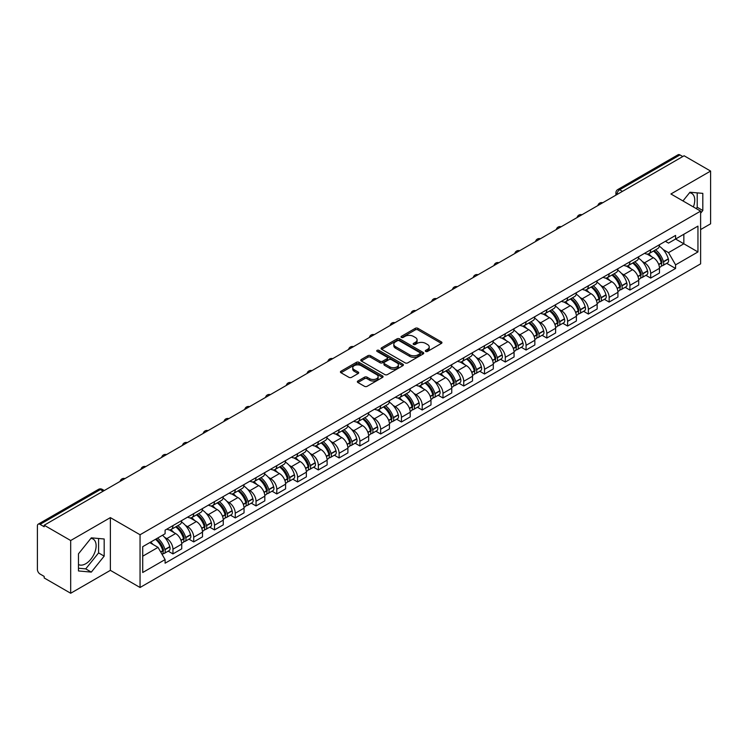 <?xml version="1.0" encoding="UTF-8"?>
<svg xmlns="http://www.w3.org/2000/svg" width="748" height="748" viewBox="0 0 748 748"><rect width="100%" height="100%" fill="white"/><g stroke="black" fill="none" stroke-linecap="round" stroke-linejoin="round"><path stroke-width="1.12" d="M425.696 351.438A1.29 0.748 0 0 0 427.529 351.438L441.414 343.416A1.851 1.066 0 0 0 441.956 342.668A1.851 1.066 0 0 0 441.414 341.911L417.889 328.325A1.851 1.066 0 0 0 415.28 328.325L401.386 336.348A1.29 0.748 0 0 0 401.012 336.871A1.29 0.748 0 0 0 401.386 337.404A1.29 0.748 0 0 0 403.219 337.404L405.014 336.366A5.919 3.413 0 0 1 413.382 336.366L415.346 337.498A5.919 3.413 0 0 1 417.075 339.91A5.919 3.413 0 0 1 415.346 342.322L413.541 343.36A1.29 0.748 0 0 0 413.167 343.893A1.29 0.748 0 0 0 413.541 344.417A1.29 0.748 0 0 0 415.374 344.417L417.169 343.379A5.919 3.413 0 0 1 425.537 343.379L427.501 344.51A5.919 3.413 0 0 1 429.23 346.932A5.919 3.413 0 0 1 427.501 349.344L425.696 350.382A1.29 0.748 0 0 0 425.322 350.906A1.29 0.748 0 0 0 425.696 351.438L425.696 350.382M689.544 192.741A14.689 8.48 -60 0 1 691.713 193.405A14.689 8.48 -60 0 1 693.359 206.934M90.91 538.364A14.689 8.48 -60 0 1 93.079 539.028A14.689 8.48 -60 0 1 95.333 550.799A14.689 8.48 -60 0 1 85.73 563.74A14.689 8.48 -60 0 1 78.475 564.516M357.899 380.994A1.851 1.066 0 0 0 357.357 381.751A1.851 1.066 0 0 0 357.899 382.509L364.5 386.314A1.851 1.066 0 0 0 367.118 386.314L382.537 377.413A1.851 1.066 0 0 0 383.079 376.655A1.851 1.066 0 0 0 382.537 375.907L359.012 362.322A1.851 1.066 0 0 0 356.394 362.322L340.976 371.223A1.851 1.066 0 0 0 340.434 371.98A1.851 1.066 0 0 0 340.976 372.738L348.951 377.338A1.851 1.066 0 0 0 351.56 377.338L358.161 373.523A1.851 1.066 0 0 0 358.703 372.775A1.851 1.066 0 0 0 358.161 372.018L354.206 369.736A4.946 2.852 0 0 1 352.757 367.717A4.946 2.852 0 0 1 355.814 365.08A4.946 2.852 0 0 1 361.2 365.697L376.693 374.636A4.946 2.852 0 0 1 378.133 376.655A4.946 2.852 0 0 1 375.085 379.292A4.946 2.852 0 0 1 369.699 378.675L367.118 377.188A1.851 1.066 0 0 0 364.5 377.188L357.899 380.994L357.899 382.509L364.5 378.722L364.5 377.188M140.054 534.755L110.367 517.616L70.686 540.524L44.188 525.227L684.102 155.771L710.6 171.068L670.919 193.984L700.614 211.123L140.054 534.755L140.054 587.489L700.614 263.857L700.614 211.123M405.145 362.855A1.851 1.066 0 0 0 407.763 362.855L423.181 353.944A1.851 1.066 0 0 0 423.723 353.196A1.851 1.066 0 0 0 423.181 352.439L399.656 338.853A1.851 1.066 0 0 0 397.048 338.853L381.62 347.764A1.851 1.066 0 0 0 381.078 348.512A1.851 1.066 0 0 0 381.62 349.269L405.145 362.855M377.628 351.719A1.29 0.748 0 0 1 378.946 351.897L402.835 365.697L387.436 374.58A1.851 1.066 0 0 1 384.827 374.58L361.303 361.004L361.303 359.489A1.851 1.066 0 0 0 360.76 360.246A1.851 1.066 0 0 0 361.303 361.004M361.303 359.489L367.904 355.683A1.851 1.066 0 0 1 370.512 355.683L380.049 361.191A1.851 1.066 0 0 0 382.667 361.191L387.043 358.666A1.851 1.066 0 0 0 387.586 357.909A1.851 1.066 0 0 0 387.043 357.151L377.114 351.42A1.29 0.748 0 0 1 376.73 350.887A1.29 0.748 0 0 1 377.534 350.204A1.29 0.748 0 0 1 378.946 350.363L402.863 364.173A1.851 1.066 0 0 1 403.406 364.921A1.851 1.066 0 0 1 402.863 365.679L402.863 364.173M70.686 540.524L70.686 593.258L44.188 577.961L44.188 576.418L40.065 574.043A3.768 2.179 -120 0 1 37.4 569.424L37.4 525.919A3.768 2.179 -120 0 1 38.176 524.189L98.493 489.37A3.768 2.179 60 0 1 100.382 489.557L40.065 524.376A3.768 2.179 -120 0 0 38.176 524.189M700.614 229.571L710.6 223.811L710.6 171.068M70.686 593.258L110.367 570.35L140.054 587.489M44.188 525.227L44.188 526.76L40.065 524.376M622.458 191.366L619.662 189.749A3.768 2.179 60 0 0 617.773 189.562L678.09 154.743A3.768 2.179 60 0 1 679.979 154.929L619.662 189.749A3.768 2.179 120 0 0 616.997 194.368L616.997 194.517M682.774 156.547L679.979 154.929M650.685 249.795A8.658 5.002 60 0 1 648.89 253.675L657.679 248.607A8.658 5.002 -120 0 0 659.474 244.718M642.345 261.501L644.561 262.782A8.658 5.002 60 0 1 650.685 273.394L659.474 268.317A8.658 5.002 -120 0 0 653.35 257.705L647.057 254.077M659.474 268.317L659.474 273.001L650.685 278.078L645.917 275.329M648.89 253.675A8.658 5.002 60 0 1 644.626 253.291M650.685 273.394L650.685 278.078M629.91 261.781A8.658 5.002 60 0 1 628.114 265.671L636.903 260.594A8.658 5.002 -120 0 0 638.699 256.704M625.15 287.316L629.91 290.074L638.699 284.997L638.699 280.313A8.658 5.002 -120 0 0 632.574 269.701L626.282 266.073M628.114 265.671A8.658 5.002 60 0 1 623.851 265.278M621.569 273.497L623.785 274.778A8.658 5.002 60 0 1 629.91 285.381L629.91 290.074M609.143 273.777A8.658 5.002 60 0 1 607.348 277.667L616.137 272.59A8.658 5.002 -120 0 0 617.932 268.7M604.375 299.312L609.143 302.061L617.932 296.993L617.932 292.3A8.658 5.002 -120 0 0 611.808 281.697L605.515 278.06M607.348 277.667A8.658 5.002 60 0 1 603.084 277.274M600.803 285.484L603.019 286.764A8.658 5.002 60 0 1 609.143 297.377L609.143 302.061M588.367 285.764A8.658 5.002 60 0 1 586.572 289.654L595.361 284.577A8.658 5.002 -120 0 0 597.156 280.696M583.608 311.308L588.367 314.057L597.156 308.98L597.156 304.296A8.658 5.002 -120 0 0 591.032 293.684L584.74 290.056M586.572 289.654A8.658 5.002 60 0 1 582.309 289.261M580.027 297.48L582.243 298.761A8.658 5.002 60 0 1 588.367 309.363L588.367 314.057M567.601 297.76A8.658 5.002 60 0 1 565.806 301.65L574.595 296.573A8.658 5.002 -120 0 0 576.39 292.683M562.833 323.295L567.601 326.044L576.39 320.976L576.39 316.282A8.658 5.002 -120 0 0 570.266 305.68L563.973 302.042M565.806 301.65A8.658 5.002 60 0 1 561.542 301.257M559.261 309.466L561.477 310.747A8.658 5.002 60 0 1 567.601 321.36L567.601 326.044M546.825 309.747A8.658 5.002 60 0 1 545.03 313.636L553.819 308.569A8.658 5.002 -120 0 0 555.614 304.679M542.057 335.291L546.825 338.04L555.614 332.963L555.614 328.279A8.658 5.002 -120 0 0 549.49 317.666L543.198 314.038M545.03 313.636A8.658 5.002 60 0 1 540.767 313.244M538.485 321.462L540.701 322.743A8.658 5.002 60 0 1 546.825 333.356L546.825 338.04M526.059 321.743A8.658 5.002 60 0 1 524.264 325.632L533.053 320.555A8.658 5.002 -120 0 0 534.839 316.666M521.291 347.278L526.059 350.036L534.848 344.959L534.848 340.265A8.658 5.002 -120 0 0 528.714 329.662L522.431 326.025M524.264 325.632A8.658 5.002 60 0 1 520 325.24M517.719 333.458L519.935 334.73A8.658 5.002 60 0 1 526.059 345.342L526.059 350.036M505.283 333.739A8.658 5.002 60 0 1 503.488 337.619L512.277 332.551A8.658 5.002 -120 0 0 514.072 328.662M500.515 359.274L505.283 362.023L514.072 356.955L514.072 352.261A8.658 5.002 -120 0 0 507.948 341.649L501.656 338.021M503.488 337.619A8.658 5.002 60 0 1 499.225 337.236M496.943 345.445L499.159 346.726A8.658 5.002 60 0 1 505.283 357.338L505.283 362.023M484.517 345.726A8.658 5.002 60 0 1 482.722 349.615L491.511 344.538A8.658 5.002 -120 0 0 493.297 340.658M479.749 371.27L484.517 374.019L493.297 368.942L493.297 364.257A8.658 5.002 -120 0 0 487.172 353.645L480.889 350.017M482.722 349.615A8.658 5.002 60 0 1 478.458 349.223M476.177 357.441L478.393 358.722A8.658 5.002 60 0 1 484.517 369.325L484.517 374.019M463.741 357.722A8.658 5.002 60 0 1 461.946 361.611L470.735 356.534A8.658 5.002 -120 0 0 472.53 352.645M458.973 383.257L463.741 386.005L472.53 380.938L472.53 376.244A8.658 5.002 -120 0 0 466.406 365.641L460.114 362.004M461.946 361.611A8.658 5.002 60 0 1 457.683 361.219M455.401 369.428L457.617 370.709A8.658 5.002 60 0 1 463.741 381.321L463.741 386.005M442.975 369.708A8.658 5.002 60 0 1 441.18 373.598L449.969 368.53A8.658 5.002 -120 0 0 451.755 364.641M438.206 395.253L442.975 398.001L451.755 392.924L451.755 388.24A8.658 5.002 -120 0 0 445.63 377.628L439.347 374M441.18 373.598A8.658 5.002 60 0 1 436.916 373.205M434.635 381.424L436.851 382.705A8.658 5.002 60 0 1 442.975 393.308L442.975 398.001M422.199 381.704A8.658 5.002 60 0 1 420.404 385.594L429.193 380.517A8.658 5.002 -120 0 0 430.988 376.627M417.431 407.239L422.199 409.998L430.988 404.92L430.988 400.227A8.658 5.002 -120 0 0 424.864 389.624L418.571 385.987M420.404 385.594A8.658 5.002 60 0 1 416.14 385.201M413.859 393.42L416.075 394.692A8.658 5.002 60 0 1 422.199 405.304L422.199 409.998M401.433 393.691A8.658 5.002 60 0 1 399.638 397.581L408.427 392.513A8.658 5.002 -120 0 0 410.213 388.623M396.664 419.235L401.433 421.984L410.213 416.907L410.213 412.223A8.658 5.002 -120 0 0 404.088 401.611L397.805 397.983M399.638 397.581A8.658 5.002 60 0 1 395.374 397.197M393.093 405.407L395.299 406.688A8.658 5.002 60 0 1 401.433 417.3L401.433 421.984M380.657 405.687A8.658 5.002 60 0 1 378.862 409.577L387.651 404.5A8.658 5.002 -120 0 0 389.446 400.61M375.889 431.222L380.657 433.98L389.446 428.903L389.446 424.219A8.658 5.002 -120 0 0 383.322 413.607L377.029 409.979M378.862 409.577A8.658 5.002 60 0 1 374.598 409.184M372.317 417.403L374.533 418.684A8.658 5.002 60 0 1 380.657 429.287L380.657 433.98M359.882 417.683A8.658 5.002 60 0 1 358.096 421.573L366.885 416.496A8.658 5.002 -120 0 0 368.671 412.606M355.122 443.218L359.891 445.967L368.671 440.899L368.671 436.206A8.658 5.002 -120 0 0 362.546 425.603L356.263 421.966M358.096 421.573A8.658 5.002 60 0 1 353.832 421.18M351.541 429.389L353.757 430.67A8.658 5.002 60 0 1 359.891 441.283L359.891 445.967M339.115 429.67A8.658 5.002 60 0 1 337.32 433.56L346.109 428.482A8.658 5.002 -120 0 0 347.904 424.602M334.347 455.214L339.115 457.963L347.904 452.886L347.904 448.202A8.658 5.002 -120 0 0 341.78 437.589L335.487 433.962M337.32 433.56A8.658 5.002 60 0 1 333.056 433.167M330.775 441.385L332.991 442.666A8.658 5.002 60 0 1 339.115 453.269L339.115 457.963M318.339 441.666A8.658 5.002 60 0 1 316.554 445.556L325.333 440.479A8.658 5.002 -120 0 0 327.128 436.589M313.58 467.201L318.339 469.95L327.128 464.882L327.128 460.188A8.658 5.002 -120 0 0 321.004 449.585L314.721 445.948M316.554 445.556A8.658 5.002 60 0 1 312.29 445.163M309.999 453.372L312.215 454.653A8.658 5.002 60 0 1 318.339 465.265L318.339 469.95M297.573 453.653A8.658 5.002 60 0 1 295.778 457.542L304.567 452.475A8.658 5.002 -120 0 0 306.362 448.585M292.805 479.197L297.573 481.946L306.362 476.869L306.362 472.184A8.658 5.002 -120 0 0 300.238 461.572L293.945 457.944M295.778 457.542A8.658 5.002 60 0 1 291.514 457.15M289.233 465.368L291.449 466.649A8.658 5.002 60 0 1 297.573 477.252L297.573 481.946M276.797 465.649A8.658 5.002 60 0 1 275.012 469.538L283.791 464.461A8.658 5.002 -120 0 0 285.586 460.572M272.038 491.184L276.797 493.942L285.586 488.865L285.586 484.171A8.658 5.002 -120 0 0 279.462 473.568L273.179 469.931M275.012 469.538A8.658 5.002 60 0 1 270.748 469.146M268.457 477.364L270.673 478.636A8.658 5.002 60 0 1 276.797 489.248L276.797 493.942M256.031 477.645A8.658 5.002 60 0 1 254.236 481.525L263.025 476.457A8.658 5.002 -120 0 0 264.82 472.568M251.263 503.18L256.031 505.929L264.82 500.861L264.82 496.167A8.658 5.002 -120 0 0 258.696 485.555L252.403 481.927M254.236 481.525A8.658 5.002 60 0 1 249.972 481.142M247.691 489.351L249.907 490.632A8.658 5.002 60 0 1 256.031 501.244L256.031 505.929M235.255 489.631A8.658 5.002 60 0 1 233.47 493.521L242.249 488.444A8.658 5.002 -120 0 0 244.044 484.564M230.496 515.166L235.255 517.925L244.044 512.848L244.044 508.163A8.658 5.002 -120 0 0 237.92 497.551L231.628 493.923M233.47 493.521A8.658 5.002 60 0 1 229.197 493.128M226.915 501.347L229.131 502.628A8.658 5.002 60 0 1 235.255 513.231L235.255 517.925M214.489 501.628A8.658 5.002 60 0 1 212.694 505.517L221.483 500.44A8.658 5.002 -120 0 0 223.278 496.55M209.721 527.162L214.489 529.911L223.278 524.844L223.278 520.15A8.658 5.002 -120 0 0 217.154 509.547L210.861 505.91M212.694 505.517A8.658 5.002 60 0 1 208.43 505.124M206.149 513.334L208.365 514.615A8.658 5.002 60 0 1 214.489 525.227L214.489 529.911M193.713 513.614A8.658 5.002 60 0 1 191.918 517.504L200.707 512.436A8.658 5.002 -120 0 0 202.502 508.546M188.954 539.158L193.713 541.907L202.502 536.83L202.502 532.146A8.658 5.002 -120 0 0 196.378 521.534L190.086 517.906M191.918 517.504A8.658 5.002 60 0 1 187.655 517.111M185.373 525.33L187.589 526.611A8.658 5.002 60 0 1 193.713 537.214L193.713 541.907M172.947 525.61A8.658 5.002 60 0 1 171.152 529.5L179.941 524.423A8.658 5.002 -120 0 0 181.736 520.533M168.178 551.145L172.947 553.903L181.736 548.826L181.736 544.133A8.658 5.002 -120 0 0 175.612 533.53L169.319 529.893M171.152 529.5A8.658 5.002 60 0 1 166.888 529.107M164.607 537.326L166.823 538.597A8.658 5.002 60 0 1 172.947 549.21L172.947 553.903M665.393 241.295L668.525 243.1L697.949 226.111L683.84 234.264L683.84 243.792L668.525 252.637L663.111 249.514M142.718 556.203L158.034 547.368L165.093 559.588L142.718 572.5L142.718 546.676L165.093 533.754L165.093 530.145L675.584 235.414L675.584 239.023L697.949 251.945L675.584 264.857L668.525 252.637M697.949 226.111L697.949 251.945M165.093 559.588L165.093 563.197L675.584 268.467L675.584 264.857M700.614 213.236L702.811 210.506L702.811 193.367L689.965 192.227L682.961 200.932M110.367 517.616L110.367 570.35M78.475 570.958L91.321 572.108L104.178 556.119L104.178 538.99L91.321 537.84L78.475 553.829L78.475 570.958M158.034 547.368L149.778 542.599M666.692 263.333L675.584 268.467M696.182 208.561L697.22 207.271L697.22 192.872M697.22 207.271L702.811 210.506M78.475 568.228L85.73 568.882L98.586 552.894L98.586 538.495M85.73 568.882L91.321 572.108M98.586 552.894L104.178 556.119M426.22 351.616L427.501 350.877A5.919 3.413 0 0 0 429.23 348.465L429.23 346.932M417.075 339.91L417.075 341.453A5.919 3.413 0 0 1 415.346 343.865L414.065 344.604M441.414 341.911L441.414 343.416L417.889 329.868A1.851 1.066 0 0 0 415.28 329.868L401.91 337.582M423.181 352.439L423.181 353.944L399.656 340.396A1.851 1.066 0 0 0 397.048 340.396L381.648 349.279M419.918 353.72A1.29 0.748 0 0 0 420.292 353.196A1.29 0.748 0 0 0 419.918 352.663L399.264 340.742A1.29 0.748 0 0 0 397.44 340.742L395.542 341.836A5.919 3.413 0 0 0 393.813 344.248A5.919 3.413 0 0 0 395.542 346.661L409.661 354.814A5.919 3.413 0 0 0 418.02 354.814L419.918 353.72L419.918 355.253A1.29 0.748 0 0 0 420.292 354.73L420.292 353.196M393.813 344.248L393.813 345.791A5.919 3.413 0 0 0 395.542 348.203L395.542 346.661M419.918 355.253L418.02 356.347A5.919 3.413 0 0 1 409.661 356.347L395.542 348.203M361.321 361.013L367.904 357.217L367.904 355.683M387.586 357.909L387.586 359.442A1.851 1.066 0 0 1 387.043 360.199L382.667 362.724A1.851 1.066 0 0 1 380.049 362.724L370.512 357.217A1.851 1.066 0 0 0 367.904 357.217M389.951 366.903A4.946 2.852 0 0 0 395.346 367.52A4.946 2.852 0 0 0 398.394 364.884A4.946 2.852 0 0 0 396.945 362.874L391.494 359.723A1.851 1.066 0 0 0 388.876 359.723L384.5 362.247A1.851 1.066 0 0 0 383.958 363.004A1.851 1.066 0 0 0 384.5 363.752L389.951 366.903L389.951 368.446A4.946 2.852 0 0 0 395.346 369.063A4.946 2.852 0 0 0 398.394 366.426L398.394 364.884M383.958 363.004L383.958 364.538A1.851 1.066 0 0 0 384.5 365.295L384.5 363.752M389.951 368.446L384.5 365.295M378.133 376.655L378.133 378.198A4.946 2.852 0 0 1 375.085 380.835A4.946 2.852 0 0 1 369.699 380.218L367.118 378.722A1.851 1.066 0 0 0 364.5 378.722M352.757 367.717L352.757 369.25A4.946 2.852 0 0 0 354.206 371.27L354.206 369.736M358.161 372.018L358.161 373.523L354.206 371.27M382.509 377.431L359.012 363.855A1.851 1.066 0 0 0 356.394 363.855L341.004 372.747L340.976 371.223M653.948 250.758A11.865 6.854 60 0 1 654.014 250.786A11.865 6.854 60 0 1 661.821 261.435L661.887 261.678A2.309 1.328 60 0 1 661.522 263.492A2.309 1.328 60 0 1 661.475 263.52M653.434 251.057A14.315 8.265 60 0 1 661.297 262.866L661.372 263.109A4.759 2.749 60 0 1 660.615 266.84L659.437 267.522M661.428 265.792A4.759 2.749 -120 0 0 662.747 265.615A4.759 2.749 -120 0 0 663.495 261.875L663.429 261.632A14.315 8.265 -120 0 0 655.566 249.823M659.287 246.242A14.315 8.265 60 0 1 668.291 258.827L668.357 259.07A4.759 2.749 60 0 1 667.609 262.81L662.747 265.615M648.553 253.843A14.315 8.265 60 0 1 651.536 256.667M658.502 256.686L660.325 257.742M633.182 262.744A11.865 6.854 60 0 1 633.238 262.782A11.865 6.854 60 0 1 641.045 273.431L641.12 273.675A2.309 1.328 60 0 1 640.755 275.488A2.309 1.328 60 0 1 640.699 275.507M632.658 263.044A14.315 8.265 60 0 1 640.531 274.853L640.597 275.105A4.759 2.749 60 0 1 639.849 278.836L638.661 279.518M640.662 277.779A4.759 2.749 -120 0 0 641.98 277.601A4.759 2.749 -120 0 0 642.728 273.871L642.654 273.628A14.315 8.265 -120 0 0 634.79 261.819M638.521 258.228A14.315 8.265 60 0 1 647.516 270.823L647.59 271.066A4.759 2.749 60 0 1 646.833 274.796L641.98 277.601M627.778 265.839A14.315 8.265 60 0 1 630.77 268.654M637.726 268.682L639.549 269.729M612.406 274.74A11.865 6.854 60 0 1 612.472 274.778A11.865 6.854 60 0 1 620.279 285.418L620.344 285.661A2.309 1.328 60 0 1 619.98 287.475A2.309 1.328 60 0 1 619.933 287.503M611.892 275.04A14.315 8.265 60 0 1 619.755 286.849L619.821 287.092A4.759 2.749 60 0 1 619.073 290.822L617.895 291.505M619.886 289.775A4.759 2.749 -120 0 0 621.205 289.598A4.759 2.749 -120 0 0 621.953 285.867L621.887 285.614A14.315 8.265 -120 0 0 614.024 273.805M617.745 270.224A14.315 8.265 60 0 1 626.749 282.809L626.815 283.053A4.759 2.749 60 0 1 626.067 286.793L621.205 289.598M607.011 277.826A14.315 8.265 60 0 1 609.994 280.65M616.96 280.668L618.783 281.725M591.64 286.727A11.865 6.854 60 0 1 591.696 286.764A11.865 6.854 60 0 1 599.503 297.414L599.578 297.657A2.309 1.328 60 0 1 599.213 299.471A2.309 1.328 60 0 1 599.157 299.499M591.116 287.036A14.315 8.265 60 0 1 598.98 298.835L599.055 299.088A4.759 2.749 60 0 1 598.307 302.818L597.119 303.501M599.12 301.771A4.759 2.749 -120 0 0 600.429 301.584A4.759 2.749 -120 0 0 601.186 297.854L601.111 297.611A14.315 8.265 -120 0 0 593.248 285.801M596.979 282.211A14.315 8.265 60 0 1 605.974 294.806L606.048 295.049A4.759 2.749 60 0 1 605.291 298.779L600.429 301.584M586.236 289.822A14.315 8.265 60 0 1 589.228 292.646M596.184 292.664L598.007 293.712M570.864 298.723A11.865 6.854 60 0 1 570.93 298.761A11.865 6.854 60 0 1 578.737 309.401L578.802 309.653A2.309 1.328 60 0 1 578.438 311.458A2.309 1.328 60 0 1 578.382 311.486M570.35 299.022A14.315 8.265 60 0 1 578.213 310.831L578.279 311.075A4.759 2.749 60 0 1 577.531 314.815L576.353 315.497M578.344 313.758A4.759 2.749 -120 0 0 579.663 313.58A4.759 2.749 -120 0 0 580.411 309.85L580.345 309.597A14.315 8.265 -120 0 0 572.482 297.798M576.203 294.207A14.315 8.265 60 0 1 585.207 306.792L585.273 307.045A4.759 2.749 60 0 1 584.525 310.775L579.663 313.58M565.469 301.809A14.315 8.265 60 0 1 568.452 304.632M575.418 304.651L577.241 305.708M550.098 310.719A11.865 6.854 60 0 1 550.154 310.747A11.865 6.854 60 0 1 557.961 321.397L558.036 321.64A2.309 1.328 60 0 1 557.671 323.454A2.309 1.328 60 0 1 557.615 323.482M549.574 311.018A14.315 8.265 60 0 1 557.438 322.827L557.512 323.071A4.759 2.749 60 0 1 556.764 326.801L555.577 327.484M557.578 325.754A4.759 2.749 -120 0 0 558.887 325.576A4.759 2.749 -120 0 0 559.644 321.836L559.569 321.593A14.315 8.265 -120 0 0 551.706 309.784M555.437 306.194A14.315 8.265 60 0 1 564.431 318.788L564.506 319.031A4.759 2.749 60 0 1 563.749 322.762L558.887 325.576M544.694 313.805A14.315 8.265 60 0 1 547.686 316.628M554.642 316.647L556.465 317.704M529.322 322.706A11.865 6.854 60 0 1 529.388 322.743A11.865 6.854 60 0 1 537.186 333.384L537.26 333.636A2.309 1.328 60 0 1 536.896 335.441A2.309 1.328 60 0 1 536.84 335.469M528.808 323.005A14.315 8.265 60 0 1 536.671 334.814L536.737 335.057A4.759 2.749 60 0 1 535.989 338.797L534.811 339.48M536.802 337.741A4.759 2.749 -120 0 0 538.121 337.563A4.759 2.749 -120 0 0 538.869 333.832L538.803 333.589A14.315 8.265 -120 0 0 530.94 321.78M534.661 318.19A14.315 8.265 60 0 1 543.665 330.784L543.731 331.027A4.759 2.749 60 0 1 542.983 334.758L538.121 337.563M523.927 325.801A14.315 8.265 60 0 1 526.91 328.615M533.876 328.634L535.699 329.69M508.556 334.702A11.865 6.854 60 0 1 508.612 334.73A11.865 6.854 60 0 1 516.419 345.38L516.485 345.623A2.309 1.328 60 0 1 516.12 347.437A2.309 1.328 60 0 1 516.073 347.465M508.032 335.001A14.315 8.265 60 0 1 515.896 346.81L515.97 347.053A4.759 2.749 60 0 1 515.222 350.784L514.035 351.466M516.036 349.737A4.759 2.749 -120 0 0 517.345 349.559A4.759 2.749 -120 0 0 518.102 345.819L518.027 345.576A14.315 8.265 -120 0 0 510.164 333.767M513.895 330.186A14.315 8.265 60 0 1 522.889 342.771L522.964 343.014A4.759 2.749 60 0 1 522.207 346.754L517.345 349.559M503.152 337.787A14.315 8.265 60 0 1 506.144 340.611M513.1 340.63L514.923 341.686M487.78 346.689A11.865 6.854 60 0 1 487.846 346.726A11.865 6.854 60 0 1 495.644 357.376L495.718 357.619A2.309 1.328 60 0 1 495.354 359.433A2.309 1.328 60 0 1 495.298 359.461M487.266 346.988A14.315 8.265 60 0 1 495.129 358.797L495.195 359.049A4.759 2.749 60 0 1 494.447 362.78L493.269 363.463M495.26 361.723A4.759 2.749 -120 0 0 496.579 361.546A4.759 2.749 -120 0 0 497.327 357.815L497.261 357.572A14.315 8.265 -120 0 0 489.398 345.763M493.119 342.173A14.315 8.265 60 0 1 502.114 354.767L502.189 355.01A4.759 2.749 60 0 1 501.44 358.741L496.579 361.546M482.385 349.784A14.315 8.265 60 0 1 485.368 352.607M492.334 352.626L494.157 353.673M467.014 358.685A11.865 6.854 60 0 1 467.07 358.722A11.865 6.854 60 0 1 474.877 369.362L474.943 369.606A2.309 1.328 60 0 1 474.578 371.419A2.309 1.328 60 0 1 474.531 371.447M466.49 358.984A14.315 8.265 60 0 1 474.354 370.793L474.428 371.036A4.759 2.749 60 0 1 473.68 374.767L472.493 375.449M474.484 373.719A4.759 2.749 -120 0 0 475.803 373.542A4.759 2.749 -120 0 0 476.56 369.811L476.485 369.559A14.315 8.265 -120 0 0 468.622 357.75M472.353 354.169A14.315 8.265 60 0 1 481.347 366.754L481.413 367.006A4.759 2.749 60 0 1 480.665 370.737L475.803 373.542M461.61 361.77A14.315 8.265 60 0 1 464.601 364.594M471.558 364.613L473.381 365.669M446.238 370.681A11.865 6.854 60 0 1 446.304 370.709A11.865 6.854 60 0 1 454.101 381.358L454.176 381.602A2.309 1.328 60 0 1 453.812 383.415A2.309 1.328 60 0 1 453.756 383.444M445.724 370.98A14.315 8.265 60 0 1 453.587 382.78L453.653 383.032A4.759 2.749 60 0 1 452.905 386.763L451.727 387.445M453.718 385.716A4.759 2.749 -120 0 0 455.036 385.529A4.759 2.749 -120 0 0 455.784 381.798L455.719 381.555A14.315 8.265 -120 0 0 447.856 369.746M451.577 366.155A14.315 8.265 60 0 1 460.572 378.75L460.646 378.993A4.759 2.749 60 0 1 459.898 382.724L455.036 385.529M440.843 373.766A14.315 8.265 60 0 1 443.826 376.59M450.782 376.609L452.615 377.656M425.472 382.667A11.865 6.854 60 0 1 425.528 382.705A11.865 6.854 60 0 1 433.335 393.345L433.401 393.598A2.309 1.328 60 0 1 433.036 395.402A2.309 1.328 60 0 1 432.989 395.43M424.948 382.967A14.315 8.265 60 0 1 432.812 394.776L432.886 395.019A4.759 2.749 60 0 1 432.129 398.759L430.951 399.441M432.942 397.702A4.759 2.749 -120 0 0 434.261 397.525A4.759 2.749 -120 0 0 435.018 393.794L434.943 393.551A14.315 8.265 -120 0 0 427.08 381.742M430.811 378.151A14.315 8.265 60 0 1 439.805 390.736L439.871 390.989A4.759 2.749 60 0 1 439.123 394.72L434.261 397.525M420.067 385.762A14.315 8.265 60 0 1 423.059 388.577M430.016 388.595L431.839 389.652M404.696 394.664A11.865 6.854 60 0 1 404.762 394.692A11.865 6.854 60 0 1 412.559 405.341L412.634 405.584A2.309 1.328 60 0 1 412.27 407.398A2.309 1.328 60 0 1 412.213 407.426M404.182 394.963A14.315 8.265 60 0 1 412.045 406.772L412.111 407.015A4.759 2.749 60 0 1 411.363 410.746L410.185 411.428M412.176 409.698A4.759 2.749 -120 0 0 413.494 409.521A4.759 2.749 -120 0 0 414.242 405.781L414.177 405.538A14.315 8.265 -120 0 0 406.314 393.729M410.035 390.138A14.315 8.265 60 0 1 419.03 402.733L419.104 402.976A4.759 2.749 60 0 1 418.356 406.716L413.494 409.521M399.301 397.749A14.315 8.265 60 0 1 402.284 400.573M409.24 400.591L411.073 401.648M383.93 406.65A11.865 6.854 60 0 1 383.986 406.688A11.865 6.854 60 0 1 391.793 417.337L391.859 417.58A2.309 1.328 60 0 1 391.494 419.394A2.309 1.328 60 0 1 391.447 419.413M383.406 406.949A14.315 8.265 60 0 1 391.269 418.758L391.344 419.011A4.759 2.749 60 0 1 390.587 422.742L389.409 423.424M391.4 421.685A4.759 2.749 -120 0 0 392.719 421.507A4.759 2.749 -120 0 0 393.476 417.777L393.401 417.534A14.315 8.265 -120 0 0 385.538 405.725M389.269 402.134A14.315 8.265 60 0 1 398.263 414.729L398.329 414.972A4.759 2.749 60 0 1 397.581 418.702L392.719 421.507M378.525 409.745A14.315 8.265 60 0 1 381.517 412.559M388.474 412.587L390.297 413.635M363.154 418.646A11.865 6.854 60 0 1 363.219 418.684A11.865 6.854 60 0 1 371.017 429.324L371.092 429.567A2.309 1.328 60 0 1 370.728 431.381A2.309 1.328 60 0 1 370.671 431.409M362.64 418.945A14.315 8.265 60 0 1 370.503 430.755L370.569 430.998A4.759 2.749 60 0 1 369.821 434.728L368.633 435.411M370.634 433.681A4.759 2.749 -120 0 0 371.952 433.503A4.759 2.749 -120 0 0 372.7 429.773L372.635 429.52A14.315 8.265 -120 0 0 364.762 417.711M368.493 414.13A14.315 8.265 60 0 1 377.488 426.715L377.562 426.958A4.759 2.749 60 0 1 376.814 430.698L371.952 433.503M357.759 421.732A14.315 8.265 60 0 1 360.742 424.555M367.698 424.574L369.531 425.631M342.388 430.633A11.865 6.854 60 0 1 342.444 430.67A11.865 6.854 60 0 1 350.251 441.32L350.316 441.563A2.309 1.328 60 0 1 349.952 443.377A2.309 1.328 60 0 1 349.905 443.405M341.864 430.942A14.315 8.265 60 0 1 349.727 442.741L349.802 442.994A4.759 2.749 60 0 1 349.045 446.724L347.867 447.407M349.858 445.668A4.759 2.749 -120 0 0 351.177 445.49A4.759 2.749 -120 0 0 351.934 441.759L351.859 441.516A14.315 8.265 -120 0 0 343.996 429.707M347.726 426.117A14.315 8.265 60 0 1 356.721 438.711L356.787 438.954A4.759 2.749 60 0 1 356.039 442.685L351.177 445.49M336.983 433.728A14.315 8.265 60 0 1 339.975 436.551M346.932 436.57L348.755 437.617M321.612 442.629A11.865 6.854 60 0 1 321.668 442.666A11.865 6.854 60 0 1 329.475 453.307L329.55 453.559A2.309 1.328 60 0 1 329.185 455.364A2.309 1.328 60 0 1 329.129 455.392M321.098 442.928A14.315 8.265 60 0 1 328.961 454.737L329.026 454.98A4.759 2.749 60 0 1 328.279 458.72L327.091 459.403M329.092 457.664A4.759 2.749 -120 0 0 330.41 457.486A4.759 2.749 -120 0 0 331.158 453.756L331.093 453.503A14.315 8.265 -120 0 0 323.22 441.703M326.951 438.113A14.315 8.265 60 0 1 335.946 450.698L336.02 450.951A4.759 2.749 60 0 1 335.263 454.681L330.41 457.486M316.217 445.714A14.315 8.265 60 0 1 319.2 448.538M326.156 448.557L327.979 449.613M300.846 454.625A11.865 6.854 60 0 1 300.902 454.653A11.865 6.854 60 0 1 308.709 465.303L308.774 465.546A2.309 1.328 60 0 1 308.41 467.36A2.309 1.328 60 0 1 308.363 467.388M300.322 454.924A14.315 8.265 60 0 1 308.185 466.733L308.26 466.976A4.759 2.749 60 0 1 307.503 470.707L306.325 471.39M308.316 469.66A4.759 2.749 -120 0 0 309.635 469.482A4.759 2.749 -120 0 0 310.392 465.742L310.317 465.499A14.315 8.265 -120 0 0 302.454 453.69M306.184 450.1A14.315 8.265 60 0 1 315.179 462.694L315.245 462.937A4.759 2.749 60 0 1 314.497 466.668L309.635 469.482M295.441 457.711A14.315 8.265 60 0 1 298.433 460.534M305.39 460.553L307.213 461.61M280.07 466.612A11.865 6.854 60 0 1 280.126 466.649A11.865 6.854 60 0 1 287.933 477.289L288.008 477.542A2.309 1.328 60 0 1 287.643 479.346A2.309 1.328 60 0 1 287.587 479.375M279.556 466.911A14.315 8.265 60 0 1 287.419 478.72L287.484 478.963A4.759 2.749 60 0 1 286.736 482.703L285.549 483.386M287.55 481.647A4.759 2.749 -120 0 0 288.868 481.469A4.759 2.749 -120 0 0 289.616 477.738L289.551 477.495A14.315 8.265 -120 0 0 281.678 465.686M285.409 462.096A14.315 8.265 60 0 1 294.403 474.681L294.478 474.933A4.759 2.749 60 0 1 293.721 478.664L288.868 481.469M274.675 469.707A14.315 8.265 60 0 1 277.658 472.521M284.614 472.54L286.437 473.596M259.304 478.608A11.865 6.854 60 0 1 259.36 478.636A11.865 6.854 60 0 1 267.167 489.286L267.232 489.529A2.309 1.328 60 0 1 266.868 491.343A2.309 1.328 60 0 1 266.821 491.371M258.78 478.907A14.315 8.265 60 0 1 266.643 490.716L266.718 490.959A4.759 2.749 60 0 1 265.961 494.69L264.783 495.372M266.774 493.643A4.759 2.749 -120 0 0 268.093 493.465A4.759 2.749 -120 0 0 268.841 489.725L268.775 489.482A14.315 8.265 -120 0 0 260.912 477.673M264.642 474.092A14.315 8.265 60 0 1 273.637 486.677L273.703 486.92A4.759 2.749 60 0 1 272.955 490.66L268.093 493.465M253.899 481.693A14.315 8.265 60 0 1 256.891 484.517M263.848 484.536L265.671 485.592M238.528 490.595A11.865 6.854 60 0 1 238.584 490.632A11.865 6.854 60 0 1 246.391 501.282L246.466 501.525A2.309 1.328 60 0 1 246.101 503.339A2.309 1.328 60 0 1 246.045 503.367M238.014 490.894A14.315 8.265 60 0 1 245.877 502.703L245.942 502.955A4.759 2.749 60 0 1 245.194 506.686L244.007 507.368M246.008 505.629A4.759 2.749 -120 0 0 247.326 505.452A4.759 2.749 -120 0 0 248.074 501.721L247.999 501.478A14.315 8.265 -120 0 0 240.136 489.669M243.867 486.078A14.315 8.265 60 0 1 252.861 498.673L252.936 498.916A4.759 2.749 60 0 1 252.179 502.647L247.326 505.452M233.124 493.689A14.315 8.265 60 0 1 236.116 496.513M243.072 496.532L244.895 497.579M217.752 502.591A11.865 6.854 60 0 1 217.818 502.628A11.865 6.854 60 0 1 225.625 513.268L225.69 513.511A2.309 1.328 60 0 1 225.326 515.325A2.309 1.328 60 0 1 225.279 515.353M217.238 502.89A14.315 8.265 60 0 1 225.101 514.699L225.176 514.942A4.759 2.749 60 0 1 224.419 518.673L223.241 519.355M225.232 517.625A4.759 2.749 -120 0 0 226.551 517.448A4.759 2.749 -120 0 0 227.299 513.717L227.233 513.465A14.315 8.265 -120 0 0 219.37 501.656M223.1 498.075A14.315 8.265 60 0 1 232.095 510.66L232.161 510.912A4.759 2.749 60 0 1 231.413 514.643L226.551 517.448M212.357 505.676A14.315 8.265 60 0 1 215.349 508.5M222.306 508.518L224.129 509.575M196.986 514.587A11.865 6.854 60 0 1 197.042 514.615A11.865 6.854 60 0 1 204.849 525.264L204.924 525.507A2.309 1.328 60 0 1 204.559 527.321A2.309 1.328 60 0 1 204.503 527.349M196.462 514.886A14.315 8.265 60 0 1 204.335 526.685L204.4 526.938A4.759 2.749 60 0 1 203.652 530.669L202.465 531.351M204.466 529.621A4.759 2.749 -120 0 0 205.784 529.434A4.759 2.749 -120 0 0 206.532 525.704L206.457 525.461A14.315 8.265 -120 0 0 198.594 513.652M202.325 510.061A14.315 8.265 60 0 1 211.319 522.656L211.394 522.899A4.759 2.749 60 0 1 210.637 526.629L205.784 529.434M191.582 517.672A14.315 8.265 60 0 1 194.573 520.496M201.53 520.515L203.353 521.562M176.21 526.573A11.865 6.854 60 0 1 176.276 526.611A11.865 6.854 60 0 1 184.083 537.251L184.148 537.503A2.309 1.328 60 0 1 183.784 539.308A2.309 1.328 60 0 1 183.737 539.336M175.696 526.873A14.315 8.265 60 0 1 183.559 538.682L183.634 538.925A4.759 2.749 60 0 1 182.877 542.665L181.699 543.347M183.69 541.608A4.759 2.749 -120 0 0 185.008 541.43A4.759 2.749 -120 0 0 185.756 537.7L185.691 537.447A14.315 8.265 -120 0 0 177.828 525.648M181.549 522.057A14.315 8.265 60 0 1 190.553 534.642L190.618 534.895A4.759 2.749 60 0 1 189.87 538.625L185.008 541.43M170.815 529.668A14.315 8.265 60 0 1 173.807 532.483M180.764 532.501L182.587 533.558M156.08 538.962A11.865 6.854 60 0 1 163.307 549.247L163.382 549.49A2.309 1.328 60 0 1 163.017 551.304A2.309 1.328 60 0 1 162.961 551.332M155.481 539.308A14.315 8.265 60 0 1 162.793 550.678L162.858 550.921A4.759 2.749 60 0 1 162.204 554.595M162.924 553.604A4.759 2.749 -120 0 0 164.242 553.427A4.759 2.749 -120 0 0 164.99 549.687L164.915 549.443A14.315 8.265 -120 0 0 157.613 538.074M162.475 535.269A14.315 8.265 60 0 1 169.777 546.638L169.852 546.881A4.759 2.749 60 0 1 169.095 550.621L164.242 553.427M150.619 542.113A14.315 8.265 60 0 1 153.031 544.479M159.988 544.497L161.811 545.554M617.128 194.443L616.997 194.368A3.768 2.179 0 0 1 615.894 192.825L615.894 195.153M193.713 537.214L202.502 532.146M214.489 525.227L223.278 520.15M235.255 513.231L244.044 508.163M256.031 501.244L264.82 496.167M276.797 489.248L285.586 484.171M297.573 477.252L306.362 472.184M318.339 465.265L327.128 460.188M339.115 453.269L347.904 448.202M359.891 441.283L368.671 436.206M380.657 429.287L389.446 424.219M401.433 417.3L410.213 412.223M422.199 405.304L430.988 400.227M442.975 393.308L451.755 388.24M463.741 381.321L472.53 376.244M484.517 369.325L493.297 364.257M505.283 357.338L514.072 352.261M526.059 345.342L534.848 340.265M546.825 333.356L555.614 328.279M567.601 321.36L576.39 316.282M588.367 309.363L597.156 304.296M609.143 297.377L617.932 292.3M629.91 285.381L638.699 280.313M172.947 549.21L181.736 544.133M166.823 538.597L175.612 533.53M187.589 526.611L196.378 521.534M208.365 514.615L217.154 509.547M229.131 502.628L237.92 497.551M249.907 490.632L258.696 485.555M270.673 478.636L279.462 473.568M291.449 466.649L300.238 461.572M312.215 454.653L321.004 449.585M332.991 442.666L341.78 437.589M353.757 430.67L362.546 425.603M374.533 418.684L383.322 413.607M395.299 406.688L404.088 401.611M416.075 394.692L424.864 389.624M436.851 382.705L445.63 377.628M457.617 370.709L466.406 365.641M478.393 358.722L487.172 353.645M499.159 346.726L507.948 341.649M519.935 334.73L528.714 329.662M540.701 322.743L549.49 317.666M561.477 310.747L570.266 305.68M582.243 298.761L591.032 293.684M603.019 286.764L611.808 281.697M623.785 274.778L632.574 269.701M644.561 262.782L653.35 257.705M602.383 202.951A3.768 2.179 120 0 0 600.719 203.914M581.607 214.947A3.768 2.179 120 0 0 579.952 215.91M560.841 226.943A3.768 2.179 120 0 0 559.177 227.897M540.065 238.93A3.768 2.179 120 0 0 538.41 239.893M519.299 250.926A3.768 2.179 120 0 0 517.635 251.88M498.523 262.913A3.768 2.179 120 0 0 496.868 263.876M477.757 274.909A3.768 2.179 120 0 0 476.093 275.872M456.981 286.905A3.768 2.179 120 0 0 455.317 287.858M436.215 298.891A3.768 2.179 120 0 0 434.551 299.855M415.439 310.888A3.768 2.179 120 0 0 413.775 311.841M394.673 322.874A3.768 2.179 120 0 0 393.009 323.837M373.897 334.87A3.768 2.179 120 0 0 372.233 335.833M353.131 346.857A3.768 2.179 120 0 0 351.466 347.82M332.355 358.853A3.768 2.179 120 0 0 330.691 359.816M311.589 370.849A3.768 2.179 120 0 0 309.924 371.803M290.813 382.836A3.768 2.179 120 0 0 289.149 383.799M270.047 394.832A3.768 2.179 120 0 0 268.382 395.786M249.271 406.819A3.768 2.179 120 0 0 247.607 407.782M228.505 418.815A3.768 2.179 120 0 0 226.84 419.778M207.729 430.811A3.768 2.179 120 0 0 206.065 431.764M186.963 442.797A3.768 2.179 120 0 0 185.298 443.76M166.187 454.793A3.768 2.179 120 0 0 164.523 455.747M145.421 466.78A3.768 2.179 120 0 0 143.756 467.743M124.645 478.776A3.768 2.179 120 0 0 122.981 479.739M103.177 491.174L100.382 489.557A3.768 2.179 120 0 1 102.261 489.37A3.768 3.768 0 0 0 98.493 489.37M427.501 350.877L427.501 349.344M413.541 344.417L413.541 343.36M415.346 343.865L415.346 342.322M401.386 337.404L401.386 336.348M415.28 329.868L415.28 328.325M417.889 329.868L417.889 328.325M381.62 349.269L381.62 347.764M397.048 340.396L397.048 338.853M399.656 340.396L399.656 338.853M409.661 356.347L409.661 354.814M418.02 356.347L418.02 354.814M370.512 357.217L370.512 355.683M380.049 362.724L380.049 361.191M382.667 362.724L382.667 361.191M387.043 360.199L387.043 358.666M378.946 351.897L378.946 350.363M367.118 378.722L367.118 377.188M369.699 380.218L369.699 378.675M356.394 363.855L356.394 362.322M359.012 363.855L359.012 362.322M382.537 377.413L382.537 375.907M658.764 264.614L661.372 263.109M663.495 261.875L668.357 259.07M663.429 261.632L668.291 258.827M661.288 262.847L661.999 262.436M658.679 264.371L661.297 262.866M637.997 276.601L640.597 275.105M642.728 273.871L647.59 271.066M642.654 273.628L647.516 270.823M637.904 276.367L641.232 274.432M617.222 288.597L619.821 287.092M621.953 285.867L626.815 283.053M621.887 285.614L626.749 282.809M619.746 286.83L620.457 286.419M617.137 288.363L619.755 286.849M596.455 300.584L599.055 299.088M601.186 297.854L606.048 295.049M601.111 297.611L605.974 294.806M596.362 300.35L599.69 298.415M575.68 312.58L578.279 311.075M580.411 309.85L585.273 307.045M580.345 309.597L585.207 306.792M578.204 310.813L578.915 310.401M575.595 312.346L578.213 310.831M554.913 324.576L557.512 323.071M559.644 321.836L564.506 319.031M559.569 321.593L564.431 318.788M554.82 324.333L558.148 322.397M534.137 336.563L536.737 335.057M538.869 333.832L543.731 331.027M538.803 333.589L543.665 330.784M536.662 334.795L537.373 334.384M534.053 336.329L536.671 334.814M513.362 348.559L515.97 347.053M518.102 345.819L522.964 343.014M518.027 345.576L522.889 342.771M513.278 348.325L516.606 346.38M492.595 360.545L495.195 359.049M497.327 357.815L502.189 355.01M497.261 357.572L502.114 354.767M495.12 358.778L495.83 358.376M492.511 360.312L495.129 358.797M471.82 372.541L474.428 371.036M476.56 369.811L481.413 367.006M476.485 369.559L481.347 366.754M471.736 372.308L475.064 370.363M451.053 384.537L453.653 383.032M455.784 381.798L460.646 378.993M455.719 381.555L460.572 378.75M450.969 384.294L454.288 382.359M430.278 396.524L432.886 395.019M435.018 393.794L439.871 390.989M434.943 393.551L439.805 390.736M430.194 396.29L433.522 394.346M409.511 408.52L412.111 407.015M414.242 405.781L419.104 402.976M414.177 405.538L419.03 402.733M409.418 408.277L412.746 406.342M388.736 420.507L391.344 419.011M393.476 417.777L398.329 414.972M393.401 417.534L398.263 414.729M388.651 420.273L391.971 418.338M367.969 432.503L370.569 430.998M372.7 429.773L377.562 426.958M372.635 429.52L377.488 426.715M367.876 432.269L371.204 430.324M347.194 444.49L349.802 442.994M351.934 441.759L356.787 438.954M351.859 441.516L356.721 438.711M347.109 444.256L350.429 442.32M326.427 456.486L329.026 454.98M331.158 453.756L336.02 450.951M331.093 453.503L335.946 450.698M328.952 454.719L329.662 454.307M326.334 456.252L328.961 454.737M305.651 468.482L308.26 466.976M310.392 465.742L315.245 462.937M310.317 465.499L315.179 462.694M308.185 466.715L308.887 466.303M305.567 468.239L308.185 466.733M284.885 480.468L287.484 478.963M289.616 477.738L294.478 474.933M289.551 477.495L294.403 474.681M284.792 480.235L288.12 478.29M264.109 492.465L266.718 490.959M268.841 489.725L273.703 486.92M268.775 489.482L273.637 486.677M266.643 490.697L267.345 490.286M264.025 492.231L266.643 490.716M243.343 504.451L245.942 502.955M248.074 501.721L252.936 498.916M247.999 501.478L252.861 498.673M243.25 504.217L246.578 502.282M222.567 516.447L225.176 514.942M227.299 513.717L232.161 510.912M227.233 513.465L232.095 510.66M225.101 514.68L225.803 514.269M222.483 516.214L225.101 514.699M201.801 528.434L204.4 526.938M206.532 525.704L211.394 522.899M206.457 525.461L211.319 522.656M201.708 528.2L205.036 526.265M181.025 540.43L183.634 538.925M185.756 537.7L190.618 534.895M185.691 537.447L190.553 534.642M183.559 538.663L184.26 538.251M180.941 540.196L183.559 538.682M160.783 552.118L162.858 550.921M164.99 549.687L169.852 546.881M164.915 549.443L169.777 546.638M160.652 551.902L163.494 550.248M602.701 202.773A3.768 3.768 0 0 0 597.867 205.56M581.935 214.76A3.768 3.768 0 0 0 577.101 217.556M561.159 226.756A3.768 3.768 0 0 0 556.325 229.543M540.393 238.743A3.768 3.768 0 0 0 535.559 241.539M519.617 250.739A3.768 3.768 0 0 0 514.783 253.525M498.851 262.735A3.768 3.768 0 0 0 494.017 265.521M478.075 274.722A3.768 3.768 0 0 0 473.241 277.517M457.309 286.718A3.768 3.768 0 0 0 452.475 289.504M436.533 298.704A3.768 3.768 0 0 0 431.699 301.5M415.757 310.701A3.768 3.768 0 0 0 410.933 313.487M394.991 322.697A3.768 3.768 0 0 0 390.157 325.483M374.215 334.683A3.768 3.768 0 0 0 369.39 337.47M353.449 346.679A3.768 3.768 0 0 0 348.615 349.466M332.673 358.666A3.768 3.768 0 0 0 327.848 361.462M311.907 370.662A3.768 3.768 0 0 0 307.073 373.448M291.131 382.649A3.768 3.768 0 0 0 286.306 385.444M270.365 394.645A3.768 3.768 0 0 0 265.531 397.431M249.589 406.641A3.768 3.768 0 0 0 244.764 409.427M228.823 418.628A3.768 3.768 0 0 0 223.989 421.423M208.047 430.624A3.768 3.768 0 0 0 203.213 433.41M187.281 442.61A3.768 3.768 0 0 0 182.447 445.406M166.505 454.606A3.768 3.768 0 0 0 161.671 457.393M145.738 466.602A3.768 3.768 0 0 0 140.904 469.389M124.963 478.589A3.768 3.768 0 0 0 120.129 481.375M104.281 490.529L102.261 489.37M617.773 189.562A3.768 3.768 0 0 0 615.894 192.825"/></g></svg>
